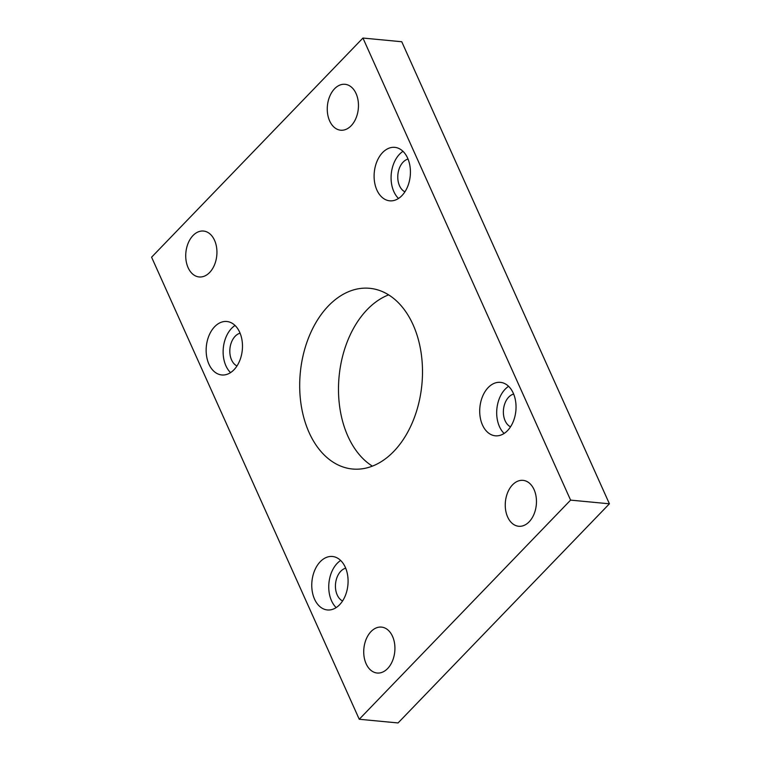 <?xml version="1.0" encoding="UTF-8"?>
<svg xmlns="http://www.w3.org/2000/svg" width="761" height="761" viewBox="0 0 761 761"><rect width="100%" height="100%" fill="white"/><g stroke="black" fill="none" stroke-linecap="round" stroke-linejoin="round"><path stroke-width="1.14" d="M309.109 432.562A90.759 61.08 -84.6 0 0 352.505 469.014A90.759 61.08 -84.6 0 0 412.633 421.936A90.759 61.08 -84.6 0 0 413.08 324.747A90.759 61.08 -84.6 0 0 369.684 288.305A90.759 61.08 -84.6 0 0 309.556 335.373A90.759 61.08 -84.6 0 0 309.109 432.562M372.367 466.132A90.759 61.08 95.4 0 1 347.92 436.253A90.759 61.08 95.4 0 1 388.633 294.868M482.493 425.028A26.854 18.074 -84.6 0 0 495.335 435.806A26.854 18.074 -84.6 0 0 513.123 421.889A26.854 18.074 -84.6 0 0 513.256 393.133A26.854 18.074 -84.6 0 0 500.415 382.355A26.854 18.074 -84.6 0 0 482.626 396.272A26.854 18.074 -84.6 0 0 482.493 425.028M508.605 386.322A26.854 18.074 -84.6 0 0 499.473 426.645A26.854 18.074 -84.6 0 0 504.124 433.456M376.885 190.031A26.854 18.074 -84.6 0 0 389.727 200.818A26.854 18.074 -84.6 0 0 407.506 186.892A26.854 18.074 -84.6 0 0 407.639 158.145A26.854 18.074 -84.6 0 0 394.807 147.358A26.854 18.074 -84.6 0 0 377.018 161.284A26.854 18.074 -84.6 0 0 376.885 190.031M402.997 151.325A26.854 18.074 -84.6 0 0 393.865 191.648A26.854 18.074 -84.6 0 0 398.517 198.459M314.55 599.173A26.854 18.074 -84.6 0 0 327.382 609.951A26.854 18.074 -84.6 0 0 345.171 596.025A26.854 18.074 -84.6 0 0 345.304 567.278A26.854 18.074 -84.6 0 0 332.462 556.491A26.854 18.074 -84.6 0 0 314.674 570.417A26.854 18.074 -84.6 0 0 314.55 599.173M340.652 560.467A26.854 18.074 -84.6 0 0 331.53 600.781A26.854 18.074 -84.6 0 0 336.172 607.592M208.933 364.177A26.854 18.074 -84.6 0 0 221.774 374.964A26.854 18.074 -84.6 0 0 239.563 361.037A26.854 18.074 -84.6 0 0 239.696 332.281A26.854 18.074 -84.6 0 0 226.854 321.503A26.854 18.074 -84.6 0 0 209.066 335.43A26.854 18.074 -84.6 0 0 208.933 364.177M235.044 325.47A26.854 18.074 -84.6 0 0 225.912 365.794A26.854 18.074 -84.6 0 0 230.564 372.605M507.644 517.004A23.058 15.524 -84.6 0 0 518.679 526.27A23.058 15.524 -84.6 0 0 533.956 514.303A23.058 15.524 -84.6 0 0 534.07 489.608A23.058 15.524 -84.6 0 0 523.035 480.353A23.058 15.524 -84.6 0 0 507.758 492.31A23.058 15.524 -84.6 0 0 507.644 517.004M366.117 663.754A23.058 15.524 -84.6 0 0 377.142 673.019A23.058 15.524 -84.6 0 0 392.419 661.052A23.058 15.524 -84.6 0 0 392.533 636.358A23.058 15.524 -84.6 0 0 381.508 627.102A23.058 15.524 -84.6 0 0 366.231 639.059A23.058 15.524 -84.6 0 0 366.117 663.754M329.656 120.951A23.058 15.524 -84.6 0 0 340.681 130.207A23.058 15.524 -84.6 0 0 355.958 118.25A23.058 15.524 -84.6 0 0 356.072 93.555A23.058 15.524 -84.6 0 0 345.047 84.3A23.058 15.524 -84.6 0 0 329.77 96.257A23.058 15.524 -84.6 0 0 329.656 120.951M188.119 267.701A23.058 15.524 -84.6 0 0 199.154 276.956A23.058 15.524 -84.6 0 0 214.431 264.999A23.058 15.524 -84.6 0 0 214.545 240.305A23.058 15.524 -84.6 0 0 203.51 231.049A23.058 15.524 -84.6 0 0 188.233 243.006A23.058 15.524 -84.6 0 0 188.119 267.701M240.086 333.194A16.97 11.415 -84.6 0 0 231.572 359.924A16.97 11.415 -84.6 0 0 236.975 365.965M345.694 568.191A16.97 11.415 -84.6 0 0 337.19 594.912A16.97 11.415 -84.6 0 0 342.583 600.962M408.039 159.059A16.97 11.415 -84.6 0 0 399.525 185.779A16.97 11.415 -84.6 0 0 404.919 191.82M513.646 394.046A16.97 11.415 -84.6 0 0 505.133 420.776A16.97 11.415 -84.6 0 0 510.526 426.816M359.249 719.259L398.06 722.95L609.409 503.801L401.751 41.741L362.94 38.05L151.591 257.199L359.249 719.259L570.598 500.12L609.409 503.801M570.598 500.12L362.94 38.05"/></g></svg>
